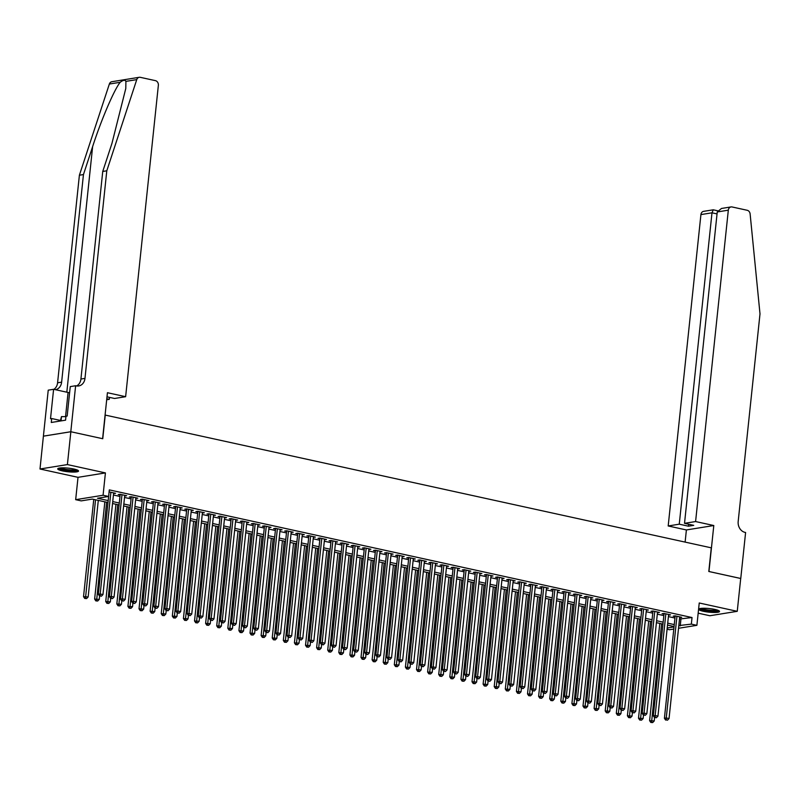 <?xml version="1.0" encoding="UTF-8"?>
<svg xmlns="http://www.w3.org/2000/svg" width="800" height="800" viewBox="0 0 800 800"><rect width="100%" height="100%" fill="white"/><g stroke="black" fill="none" stroke-linecap="round" stroke-linejoin="round"><path stroke-width="1.2" d="M62.35 470.89A10.46 1.82 -174 0 0 72.95 472.07A10.46 1.82 -174 0 0 78.54 471.05A10.46 1.82 -174 0 0 73.91 469.02A10.46 1.82 -174 0 0 63.3 467.84A10.46 1.82 -174 0 0 57.72 468.86A10.46 1.82 -174 0 0 62.35 470.89M703.35 611.3A10.46 1.82 -174 0 0 713.95 612.48A10.46 1.82 -174 0 0 719.53 611.46A10.46 1.82 -174 0 0 714.9 609.43A10.46 1.82 -174 0 0 704.3 608.25A10.46 1.82 -174 0 0 698.72 609.27A10.46 1.82 -174 0 0 703.35 611.3M107.98 502.52L92.33 499.09L81.22 500.88L75.67 499.67L103.07 495.25L108.62 496.46L97.51 498.25L108.18 500.59M70.8 431.73L102.6 438.69L107.43 392.71L125.63 396.7L158.36 85.32A4.02 3.34 80.8 0 0 155.44 80.65L140.29 77.33A4.02 3.34 80.8 0 0 139.24 77.3A4.02 3.34 80.8 0 0 136.75 79.62L106.79 170.8L84.98 378.38A9.39 7.78 -99.2 0 1 78.7 385.95A9.39 7.78 -99.2 0 1 76.24 385.88L75.63 385.74L70.8 431.73L43.4 436.15L40 469L78.02 477.33L75.67 499.67M698.17 613.18L709.85 615.74L737.25 611.32L699.24 602.99L696.89 625.32L678.53 628.29M673.79 629.05L669.49 629.74L667.08 629.21M43.45 436.16L70.85 431.74L67.4 464.58L40 469M70.85 431.74L102.76 438.73L105.25 415.08L711.28 547.83L708.8 571.48L740.71 578.47L737.25 611.32M113.58 493.57L115.59 493.31L109.1 491.89M124.68 496.01L126.69 495.74L120.03 494.28L118.18 494.58L120.13 495.01M135.78 498.44L137.79 498.17L131.13 496.72L129.28 497.01L131.22 497.44M146.88 500.87L148.89 500.61L142.23 499.15L140.38 499.45L142.32 499.87M157.98 503.3L159.99 503.04L153.33 501.58L151.48 501.88L153.42 502.3M169.08 505.73L171.09 505.47L164.43 504.01L162.58 504.31L164.52 504.73M180.18 508.16L182.19 507.9L175.53 506.44L173.68 506.74L175.62 507.17M191.28 510.59L193.29 510.33L186.63 508.87L184.78 509.17L186.72 509.6M202.38 513.03L204.39 512.76L197.73 511.3L195.88 511.6L197.82 512.03M213.48 515.46L215.49 515.19L208.83 513.74L206.98 514.03L208.92 514.46M224.57 517.89L226.59 517.63L219.93 516.17L218.08 516.47L220.02 516.89M235.67 520.32L237.69 520.06L231.03 518.6L229.18 518.9L231.12 519.32M246.77 522.75L248.79 522.49L242.13 521.03L240.28 521.33L242.22 521.75M257.87 525.18L259.89 524.92L253.23 523.46L251.38 523.76L253.32 524.18M268.97 527.61L270.99 527.35L264.33 525.89L262.48 526.19L264.42 526.62M280.07 530.05L282.09 529.78L275.43 528.32L273.58 528.62L275.52 529.05M291.17 532.48L293.19 532.21L286.53 530.75L284.68 531.05L286.62 531.48M302.27 534.91L304.29 534.65L297.63 533.19L295.77 533.48L297.72 533.91M313.37 537.34L315.39 537.08L308.73 535.62L306.87 535.92L308.82 536.34M324.47 539.77L326.48 539.51L319.83 538.05L317.97 538.35L319.92 538.77M335.57 542.2L337.58 541.94L330.92 540.48L329.07 540.78L331.02 541.2M346.67 544.63L348.68 544.37L342.02 542.91L340.17 543.21L342.12 543.64M357.77 547.06L359.78 546.8L353.12 545.34L351.27 545.64L353.21 546.07M368.87 549.5L370.88 549.23L364.22 547.77L362.37 548.07L364.31 548.5M379.97 551.93L381.98 551.66L375.32 550.21L373.47 550.5L375.41 550.93M391.07 554.36L393.08 554.1L386.42 552.64L384.57 552.94L386.51 553.36M402.17 556.79L404.18 556.53L397.52 555.07L395.67 555.37L397.61 555.79M413.27 559.22L415.28 558.96L408.62 557.5L406.77 557.8L408.71 558.22M424.37 561.65L426.38 561.39L419.72 559.93L417.87 560.23L419.81 560.66M435.47 564.08L437.48 563.82L430.82 562.36L428.97 562.66L430.91 563.09M446.56 566.52L448.58 566.25L441.92 564.79L440.07 565.09L442.01 565.52M457.66 568.95L459.68 568.68L453.02 567.23L451.17 567.52L453.11 567.95M468.76 571.38L470.78 571.12L464.12 569.66L462.27 569.96L464.21 570.38M479.86 573.81L481.88 573.55L475.22 572.09L473.37 572.39L475.31 572.81M490.96 576.24L492.98 575.98L486.32 574.52L484.47 574.82L486.41 575.24M502.06 578.67L504.08 578.41L497.42 576.95L495.57 577.25L497.51 577.67M513.16 581.1L515.18 580.84L508.52 579.38L506.67 579.68L508.61 580.11M524.26 583.54L526.28 583.27L519.62 581.81L517.76 582.11L519.71 582.54M535.36 585.97L537.38 585.7L530.72 584.24L528.86 584.54L530.81 584.97M546.46 588.4L548.47 588.13L541.82 586.68L539.96 586.97L541.91 587.4M557.56 590.83L559.57 590.57L552.91 589.11L551.06 589.41L553.01 589.83M568.66 593.26L570.67 593L564.01 591.54L562.16 591.84L564.11 592.26M579.76 595.69L581.77 595.43L575.11 593.97L573.26 594.27L575.2 594.69M590.86 598.12L592.87 597.86L586.21 596.4L584.36 596.7L586.3 597.13M601.96 600.55L603.97 600.29L597.31 598.83L595.46 599.13L597.4 599.56M613.06 602.99L615.07 602.72L608.41 601.26L606.56 601.56L608.5 601.99M624.16 605.42L626.17 605.15L619.51 603.7L617.66 603.99L619.6 604.42M635.26 607.85L637.27 607.59L630.61 606.13L628.76 606.43L630.7 606.85M646.36 610.28L648.37 610.02L641.71 608.56L639.86 608.86L641.8 609.28M657.45 612.71L659.47 612.45L652.81 610.99L650.96 611.29L652.9 611.71M668.55 615.14L670.57 614.88L663.91 613.42L662.06 613.72L664 614.15M679.5 619.02L692.03 617.54L109.31 489.89L98.34 594.27L100.19 593.97L110.88 492.28M113.43 495.02L119.97 496.45M124.53 497.45L131.07 498.89M135.63 499.88L142.17 501.32M146.73 502.31L153.27 503.75M157.83 504.75L164.37 506.18M168.93 507.18L175.47 508.61M180.02 509.61L186.57 511.04M191.12 512.04L197.67 513.47M202.22 514.47L208.77 515.9M213.32 516.9L219.87 518.34M224.42 519.33L230.97 520.77M235.52 521.77L242.07 523.2M246.62 524.2L253.17 525.63M257.72 526.63L264.27 528.06M268.82 529.06L275.37 530.49M279.92 531.49L286.47 532.92M291.02 533.92L297.57 535.36M302.12 536.35L308.66 537.79M313.22 538.78L319.76 540.22M324.32 541.22L330.86 542.65M335.42 543.65L341.96 545.08M346.52 546.08L353.06 547.51M357.62 548.51L364.16 549.94M368.72 550.94L375.26 552.38M379.82 553.37L386.36 554.81M390.92 555.8L397.46 557.24M402.01 558.24L408.56 559.67M413.11 560.67L419.66 562.1M424.21 563.1L430.76 564.53M435.31 565.53L441.86 566.96M446.41 567.96L452.96 569.39M457.51 570.39L464.06 571.83M468.61 572.82L475.16 574.26M479.71 575.26L486.26 576.69M490.81 577.69L497.36 579.12M501.91 580.12L508.46 581.55M513.01 582.55L519.56 583.98M524.11 584.98L530.65 586.41M535.21 587.41L541.75 588.85M546.31 589.84L552.85 591.28M557.41 592.27L563.95 593.71M568.51 594.71L575.05 596.14M579.61 597.14L586.15 598.57M590.71 599.57L597.25 601M601.81 602L608.35 603.43M612.9 604.43L619.45 605.87M624 606.86L630.55 608.3M635.1 609.29L641.65 610.73M646.2 611.73L652.75 613.16M657.3 614.16L663.85 615.59M668.4 616.59L674.95 618.02M679.65 617.57L681.67 617.31L675.01 615.85L673.16 616.15L675.1 616.58M78.02 477.33L105.42 472.91L67.4 464.58M105.42 472.91L103.07 495.25M692.03 617.54L691.34 624.11L696.89 625.32M674.06 626.52L667.51 625.08M662.96 624.09L656.41 622.65M651.86 621.66L645.31 620.22M640.76 619.22L634.21 617.79M629.66 616.79L623.11 615.36M618.56 614.36L612.01 612.93M607.46 611.93L600.91 610.5M596.36 609.5L589.81 608.06M585.26 607.07L578.71 605.63M574.16 604.64L567.61 603.2M563.06 602.2L556.51 600.77M551.96 599.77L545.42 598.34M540.86 597.34L534.32 595.91M529.76 594.91L523.22 593.48M518.66 592.48L512.12 591.05M507.56 590.05L501.02 588.61M496.46 587.62L489.92 586.18M485.36 585.19L478.82 583.75M474.26 582.75L467.72 581.32M463.16 580.32L456.62 578.89M452.07 577.89L445.52 576.46M440.97 575.46L434.42 574.03M429.87 573.03L423.32 571.59M418.77 570.6L412.22 569.16M407.67 568.17L401.12 566.73M396.57 565.73L390.02 564.3M385.47 563.3L378.92 561.87M374.37 560.87L367.82 559.44M363.27 558.44L356.72 557.01M352.17 556.01L345.62 554.58M341.07 553.58L334.52 552.14M329.97 551.15L323.43 549.71M318.87 548.71L312.33 547.28M307.77 546.28L301.23 544.85M296.67 543.85L290.13 542.42M285.57 541.42L279.03 539.99M274.47 538.99L267.93 537.56M263.37 536.56L256.83 535.12M252.27 534.13L245.73 532.69M241.17 531.7L234.63 530.26M230.08 529.26L223.53 527.83M218.98 526.83L212.43 525.4M207.88 524.4L201.33 522.97M196.78 521.97L190.23 520.54M185.68 519.54L179.13 518.1M174.58 517.11L168.03 515.67M163.48 514.68L156.93 513.24M152.38 512.24L145.83 510.81M141.28 509.81L134.73 508.38M130.18 507.38L123.63 505.95M119.08 504.95L112.53 503.52M667.2 628L674.01 626.9M678.81 625.59L691.34 624.11M112.74 501.59L119.28 503.02M123.84 504.02L130.38 505.45M134.94 506.45L141.48 507.89M146.04 508.88L152.58 510.32M157.14 511.31L163.68 512.75M168.23 513.75L174.78 515.18M179.33 516.18L185.88 517.61M190.43 518.61L196.98 520.04M201.53 521.04L208.08 522.47M212.63 523.47L219.18 524.91M223.73 525.9L230.28 527.34M234.83 528.33L241.38 529.77M245.93 530.77L252.48 532.2M257.03 533.2L263.58 534.63M268.13 535.63L274.68 537.06M279.23 538.06L285.78 539.49M290.33 540.49L296.87 541.92M301.43 542.92L307.97 544.36M312.53 545.35L319.07 546.79M323.63 547.79L330.17 549.22M334.73 550.22L341.27 551.65M345.83 552.65L352.37 554.08M356.93 555.08L363.47 556.51M368.03 557.51L374.57 558.94M379.13 559.94L385.67 561.38M390.22 562.37L396.77 563.81M401.32 564.8L407.87 566.24M412.42 567.24L418.97 568.67M423.52 569.67L430.07 571.1M434.62 572.1L441.17 573.53M445.72 574.53L452.27 575.96M456.82 576.96L463.37 578.4M467.92 579.39L474.47 580.83M479.02 581.82L485.57 583.26M490.12 584.26L496.67 585.69M501.22 586.69L507.77 588.12M512.32 589.12L518.86 590.55M523.42 591.55L529.96 592.98M534.52 593.98L541.06 595.41M545.62 596.41L552.16 597.85M556.72 598.84L563.26 600.28M567.82 601.27L574.36 602.71M578.92 603.71L585.46 605.14M590.02 606.14L596.56 607.57M601.12 608.57L607.66 610M612.21 611L618.76 612.43M623.31 613.43L629.86 614.87M634.41 615.86L640.96 617.3M645.51 618.29L652.06 619.73M656.61 620.73L663.16 622.16M667.71 623.16L674.26 624.59M680.92 619.33L680.23 625.9M679.89 616.92L679.82 617.61M668.79 614.49L668.72 615.18M657.69 612.06L657.62 612.75M646.59 609.63L646.52 610.32M635.49 607.2L635.42 607.88M624.39 604.76L624.32 605.45M613.29 602.33L613.22 603.02M602.19 599.9L602.12 600.59M591.09 597.47L591.02 598.16M579.99 595.04L579.92 595.73M568.89 592.61L568.82 593.3M557.8 590.18L557.72 590.86M546.7 587.75L546.62 588.43M535.6 585.31L535.52 586M524.5 582.88L524.42 583.57M513.4 580.45L513.32 581.14M502.3 578.02L502.23 578.71M491.2 575.59L491.13 576.28M480.1 573.16L480.03 573.85M469 570.73L468.93 571.41M457.9 568.29L457.83 568.98M446.8 565.86L446.73 566.55M435.7 563.43L435.63 564.12M424.6 561L424.53 561.69M413.5 558.57L413.43 559.26M402.4 556.14L402.33 556.83M391.3 553.71L391.23 554.39M380.2 551.27L380.13 551.96M369.1 548.84L369.03 549.53M358 546.41L357.93 547.1M346.9 543.98L346.83 544.67M335.81 541.55L335.73 542.24M324.71 539.12L324.63 539.81M313.61 536.69L313.53 537.38M302.51 534.26L302.43 534.94M291.41 531.82L291.34 532.51M280.31 529.39L280.24 530.08M269.21 526.96L269.14 527.65M258.11 524.53L258.04 525.22M247.01 522.1L246.94 522.79M235.91 519.67L235.84 520.36M224.81 517.24L224.74 517.92M213.71 514.8L213.64 515.49M202.61 512.37L202.54 513.06M191.51 509.94L191.44 510.63M180.41 507.51L180.34 508.2M169.31 505.08L169.24 505.77M158.21 502.65L158.14 503.34M147.11 500.22L147.04 500.9M136.01 497.79L135.94 498.47M124.91 495.35L124.84 496.04M113.82 492.92L113.74 493.61M675.17 615.89L664.41 718.27L666.26 717.97L676.95 616.28M666.36 719.95L667.47 720.19L666.36 719.95L666.26 717.97L669.04 718.57L679.73 616.89M664.41 718.27L665.62 720.07M667.47 720.19L669.04 718.57M659.82 623.4L649.6 720.65L654.23 720.96L654.58 717.65M661.6 623.79L651.55 722.34L650.81 722.45L652.66 722.58L651.55 722.34M654.23 720.96L652.66 722.58M650.81 722.45L649.6 720.65M718.19 610.39A9.05 1.57 6 0 1 708.65 610.83A9.05 1.57 6 0 1 700.25 608.51M701.45 608.35A8.38 1.46 -174 0 0 708.76 610.06A8.38 1.46 -174 0 0 717.05 609.99M699.26 608.78A10.4 1.81 -174 0 0 708.57 611.06A10.4 1.81 -174 0 0 719.1 610.86M77.2 469.98A9.05 1.57 6 0 1 67.66 470.42A9.05 1.57 6 0 1 59.25 468.1M60.45 467.94A8.38 1.46 -174 0 0 67.77 469.65A8.38 1.46 -174 0 0 76.06 469.58M58.27 468.37A10.4 1.81 -174 0 0 67.57 470.65A10.4 1.81 -174 0 0 78.11 470.45M60.34 421.02L61.48 416.62L65.94 416.68M61.03 420.9L61.48 416.62M695.59 521.55L728.32 210.17L717.25 211.96L684.52 523.33L695.59 521.55L713.8 525.53L708.96 571.52L740.7 578.49M717.25 211.96L721.47 208.47L731.01 206.93A4.02 3.34 80.8 0 1 732.06 206.96L747.21 210.28A4.02 3.34 80.8 0 1 750.13 213.99L760 313.89L738.18 521.47A9.39 7.78 80.8 0 0 744.99 532.37L745.6 532.5L740.76 578.48M685.12 542.1L686.39 529.95L713.8 525.53M686.39 529.95L668.19 525.97L679.26 524.18L688.48 526.2L693.73 525.35L684.52 523.33M679.26 524.18L711.99 212.81L700.92 214.59A4.02 3.34 -99.2 0 1 703.61 211.35L713.28 209.81L711.99 212.81L717.04 213.91M668.19 525.97L700.92 214.59M731.01 206.93A4.02 3.34 80.8 0 0 728.32 210.17M688.48 526.2L688.68 524.24M106.79 170.8L102.74 171.45L111.92 143.5L125.79 88.48L125.91 81.37C125.08 79.7 123.17 80.01 120.18 82.29C114.22 89.55 101.21 119.92 92.63 146.61L83.45 174.57L61.63 382.15A9.39 7.78 -99.2 0 1 55.45 389.7M106.79 398.78L109.3 399.33L109.51 397.38M109.3 399.33L106.69 399.75M83.45 174.57L79.39 175.22L57.58 382.8A9.39 7.78 -99.2 0 1 53.88 389.36M76.62 385.95A9.39 7.78 -99.2 0 0 80.92 379.04L102.74 171.45M120.18 82.29L109.35 84.04L79.39 175.22M75.63 385.74L70.26 386.61L67.17 416.04L65.98 416.23L65.57 420.17L51.28 422.48L51.69 418.53L50.51 418.73L53.6 389.3L48.23 390.16L43.4 436.15M125.63 396.7L114.56 398.48L107 396.83M69.61 392.78A15.09 2.62 6 0 1 68.08 392.47L53.6 389.3M109.35 84.04A4.02 3.34 -99.2 0 1 111.84 81.72L139.24 77.3M60.4 420.44L51.69 418.53M664.07 613.46L653.31 715.83L655.16 715.54L665.85 613.85M655.26 717.52L656.37 717.76L655.26 717.52L655.16 715.54L657.94 716.14L668.63 614.45M653.31 715.83L654.52 717.63M656.37 717.76L657.94 716.14M652.97 611.03L642.21 713.4L644.06 713.1L654.75 611.42M644.16 715.08L645.27 715.33L644.16 715.08L644.06 713.1L646.84 713.71L657.53 612.02M642.21 713.4L643.42 715.2M645.27 715.33L646.84 713.71M641.87 608.59L631.11 710.97L632.96 710.67L643.65 608.98M633.06 712.65L634.17 712.9L633.06 712.65L632.96 710.67L635.74 711.28L646.43 609.59M631.11 710.97L632.32 712.77M634.17 712.9L635.74 711.28M630.77 606.16L620.01 708.54L621.87 708.24L632.55 606.55M621.96 710.22L623.07 710.46L621.96 710.22L621.87 708.24L624.64 708.85L635.33 607.16M620.01 708.54L621.22 710.34M623.07 710.46L624.64 708.85M648.72 620.97L638.5 718.22L643.13 718.53L643.48 715.22M650.5 621.36L640.45 719.9L639.71 720.02L641.56 720.15L640.45 719.9M643.13 718.53L641.56 720.15M639.71 720.02L638.5 718.22M637.62 618.54L627.4 715.79L632.03 716.1L632.38 712.78M639.4 618.93L629.35 717.47L628.61 717.59L630.46 717.72L629.35 717.47M632.03 716.1L630.46 717.72M628.61 717.59L627.4 715.79M626.52 616.11L616.3 713.36L620.93 713.67L621.28 710.35M628.3 616.5L618.25 715.04L617.51 715.16L619.36 715.28L618.25 715.04M620.93 713.67L619.36 715.28M617.51 715.16L616.3 713.36M615.42 613.68L605.2 710.93L609.83 711.24L610.18 707.92M617.2 614.06L607.15 712.61L606.41 712.73L608.26 712.85L607.15 712.61M609.83 711.24L608.26 712.85M606.41 712.73L605.2 710.93M619.67 603.73L608.91 706.11L610.77 705.81L621.45 604.12M610.86 707.79L611.97 708.03L610.86 707.79L610.77 705.81L613.54 706.42L624.23 604.73M608.91 706.11L610.12 707.91M611.97 708.03L613.54 706.42M604.33 611.24L594.1 708.5L598.73 708.81L599.08 705.49M606.1 611.63L596.05 710.18L595.31 710.3L597.16 710.42L596.05 710.18M598.73 708.81L597.16 710.42M595.31 710.3L594.1 708.5M608.58 601.3L597.82 703.68L599.67 703.38L610.35 601.69M599.76 705.36L600.87 705.6L599.76 705.36L599.67 703.38L602.44 703.99L613.13 602.3M597.82 703.68L599.02 705.48M600.87 705.6L602.44 703.99M593.23 608.81L583 706.07L587.63 706.38L587.98 703.06M595 609.2L584.95 707.75L584.21 707.87L586.06 707.99L584.95 707.75M587.63 706.38L586.06 707.99M584.21 707.87L583 706.07M597.48 598.87L586.72 701.25L588.57 700.95L599.25 599.26M588.66 702.93L589.77 703.17L588.66 702.93L588.57 700.95L591.34 701.56L602.03 599.87M586.72 701.25L587.92 703.05M589.77 703.17L591.34 701.56M582.13 606.38L571.9 703.63L576.53 703.94L576.88 700.63M583.91 606.77L573.85 705.32L573.11 705.44L574.96 705.56L573.85 705.32M576.53 703.94L574.96 705.56M573.11 705.44L571.9 703.63M586.38 596.44L575.62 698.81L577.47 698.52L588.16 596.83M577.56 700.5L578.67 700.74L577.56 700.5L577.47 698.52L580.24 699.12L590.93 597.43M575.62 698.81L576.82 700.62M578.67 700.74L580.24 699.12M571.03 603.95L560.8 701.2L565.43 701.51L565.78 698.2M572.81 604.34L562.75 702.88L562.01 703L563.86 703.13L562.75 702.88M565.43 701.51L563.86 703.13M562.01 703L560.8 701.2M575.28 594.01L564.52 696.38L566.37 696.08L577.06 594.4M566.47 698.06L567.58 698.31L566.47 698.06L566.37 696.08L569.14 696.69L579.83 595M564.52 696.38L565.72 698.18M567.58 698.31L569.14 696.69M559.93 601.52L549.71 698.77L554.33 699.08L554.68 695.76M561.71 601.91L551.65 700.45L550.91 700.57L552.76 700.7L551.65 700.45M554.33 699.08L552.76 700.7M550.91 700.57L549.71 698.77M564.18 591.57L553.42 693.95L555.27 693.65L565.96 591.96M555.37 695.63L556.48 695.88L555.37 695.63L555.27 693.65L558.04 694.26L568.73 592.57M553.42 693.95L554.63 695.75M556.48 695.88L558.04 694.26M548.83 599.09L538.61 696.34L543.23 696.65L543.58 693.33M550.61 599.48L540.55 698.02L539.81 698.14L541.66 698.27L540.55 698.02M543.23 696.65L541.66 698.27M539.81 698.14L538.61 696.34M553.08 589.14L542.32 691.52L544.17 691.22L554.86 589.53M544.27 693.2L545.38 693.45L544.27 693.2L544.17 691.22L546.94 691.83L557.63 590.14M542.32 691.52L543.53 693.32M545.38 693.45L546.94 691.83M537.73 596.66L527.51 693.91L532.13 694.22L532.48 690.9M539.51 597.05L529.46 695.59L528.71 695.71L530.57 695.83L529.46 695.59M532.13 694.22L530.57 695.83M528.71 695.71L527.51 693.91M541.98 586.71L531.22 689.09L533.07 688.79L543.76 587.1M533.17 690.77L534.28 691.01L533.17 690.77L533.07 688.79L535.84 689.4L546.53 587.71M531.22 689.09L532.43 690.89M534.28 691.01L535.84 689.4M526.63 594.22L516.41 691.48L521.03 691.79L521.38 688.47M528.41 594.61L518.36 693.16L517.62 693.28L519.47 693.4L518.36 693.16M521.03 691.79L519.47 693.4M517.62 693.28L516.41 691.48M530.88 584.28L520.12 686.66L521.97 686.36L532.66 584.67M522.07 688.34L523.18 688.58L522.07 688.34L521.97 686.36L524.74 686.97L535.43 585.28M520.12 686.66L521.33 688.46M523.18 688.58L524.74 686.97M515.53 591.79L505.31 689.05L509.93 689.36L510.28 686.04M517.31 592.18L507.26 690.73L506.52 690.85L508.37 690.97L507.26 690.73M509.93 689.36L508.37 690.97M506.52 690.85L505.31 689.05M519.78 581.85L509.02 684.23L510.87 683.93L521.56 582.24M510.97 685.91L512.08 686.15L510.97 685.91L510.87 683.93L513.65 684.54L524.33 582.85M509.02 684.23L510.23 686.03M512.08 686.15L513.65 684.54M504.43 589.36L494.21 686.62L498.83 686.92L499.18 683.61M506.21 589.75L496.16 688.3L495.42 688.42L497.27 688.54L496.16 688.3M498.83 686.92L497.27 688.54M495.42 688.42L494.21 686.62M508.68 579.42L497.92 681.8L499.77 681.5L510.46 579.81M499.87 683.48L500.98 683.72L499.87 683.48L499.77 681.5L502.55 682.1L513.23 580.42M497.92 681.8L499.13 683.6M500.98 683.72L502.55 682.1M493.33 586.93L483.11 684.18L487.73 684.49L488.08 681.18M495.11 587.32L485.06 685.87L484.32 685.98L486.17 686.11L485.06 685.87M487.73 684.49L486.17 686.11M484.32 685.98L483.11 684.18M497.58 576.99L486.82 679.36L488.67 679.07L499.36 577.38M488.77 681.05L489.88 681.29L488.77 681.05L488.67 679.07L491.45 679.67L502.13 577.98M486.82 679.36L488.03 681.16M489.88 681.29L491.45 679.67M482.23 584.5L472.01 681.75L476.64 682.06L476.98 678.75M484.01 584.89L473.96 683.43L473.22 683.55L475.07 683.68L473.96 683.43M476.64 682.06L475.07 683.68M473.22 683.55L472.01 681.75M486.48 574.56L475.72 676.93L477.57 676.63L488.26 574.94M477.67 678.61L478.78 678.86L477.67 678.61L477.57 676.63L480.35 677.24L491.03 575.55M475.72 676.93L476.93 678.73M478.78 678.86L480.35 677.24M471.13 582.07L460.91 679.32L465.54 679.63L465.88 676.31M472.91 582.46L462.86 681L462.12 681.12L463.97 681.25L462.86 681M465.54 679.63L463.97 681.25M462.12 681.12L460.91 679.32M475.38 572.12L464.62 674.5L466.47 674.2L477.16 572.51M466.57 676.18L467.68 676.43L466.57 676.18L466.47 674.2L469.25 674.81L479.94 573.12M464.62 674.5L465.83 676.3M467.68 676.43L469.25 674.81M460.03 579.64L449.81 676.89L454.44 677.2L454.78 673.88M461.81 580.03L451.76 678.57L451.02 678.69L452.87 678.81L451.76 678.57M454.44 677.2L452.87 678.81M451.02 678.69L449.81 676.89M464.28 569.69L453.52 672.07L455.37 671.77L466.06 570.08M455.47 673.75L456.58 673.99L455.47 673.75L455.37 671.77L458.15 672.38L468.84 570.69M453.52 672.07L454.73 673.87M456.58 673.99L458.15 672.38M448.93 577.2L438.71 674.46L443.34 674.77L443.69 671.45M450.71 577.59L440.66 676.14L439.92 676.26L441.77 676.38L440.66 676.14M443.34 674.77L441.77 676.38M439.92 676.26L438.71 674.46M453.18 567.26L442.42 669.64L444.27 669.34L454.96 567.65M444.37 671.32L445.48 671.56L444.37 671.32L444.27 669.34L447.05 669.95L457.74 568.26M442.42 669.64L443.63 671.44M445.48 671.56L447.05 669.95M437.83 574.77L427.61 672.03L432.24 672.34L432.59 669.02M439.61 575.16L429.56 673.71L428.82 673.83L430.67 673.95L429.56 673.71M432.24 672.34L430.67 673.95M428.82 673.83L427.61 672.03M442.08 564.83L431.32 667.21L433.17 666.91L443.86 565.22M433.27 668.89L434.38 669.13L433.27 668.89L433.17 666.91L435.95 667.52L446.64 565.83M431.32 667.21L432.53 669.01M434.38 669.13L435.95 667.52M426.73 572.34L416.51 669.6L421.14 669.91L421.49 666.59M428.51 572.73L418.46 671.28L417.72 671.4L419.57 671.52L418.46 671.28M421.14 669.91L419.57 671.52M417.72 671.4L416.51 669.6M430.98 562.4L420.22 664.78L422.07 664.48L432.76 562.79M422.17 666.46L423.28 666.7L422.17 666.46L422.07 664.48L424.85 665.09L435.54 563.4M420.22 664.78L421.43 666.58M423.28 666.7L424.85 665.09M415.63 569.91L405.41 667.16L410.04 667.47L410.39 664.16M417.41 570.3L407.36 668.85L406.62 668.97L408.47 669.09L407.36 668.85M410.04 667.47L408.47 669.09M406.62 668.97L405.41 667.16M419.88 559.97L409.12 662.34L410.98 662.05L421.66 560.36M411.07 664.03L412.18 664.27L411.07 664.03L410.98 662.05L413.75 662.65L424.44 560.96M409.12 662.34L410.33 664.15M412.18 664.27L413.75 662.65M404.53 567.48L394.31 664.73L398.94 665.04L399.29 661.73M406.31 567.87L396.26 666.41L395.52 666.53L397.37 666.66L396.26 666.41M398.94 665.04L397.37 666.66M395.52 666.53L394.31 664.73M408.78 557.54L398.02 659.91L399.88 659.61L410.56 557.93M399.97 661.59L401.08 661.84L399.97 661.59L399.88 659.61L402.65 660.22L413.34 558.53M398.02 659.91L399.23 661.71M401.08 661.84L402.65 660.22M393.43 565.05L383.21 662.3L387.84 662.61L388.19 659.29M395.21 565.44L385.16 663.98L384.42 664.1L386.27 664.23L385.16 663.98M387.84 662.61L386.27 664.23M384.42 664.1L383.21 662.3M397.68 555.1L386.92 657.48L388.78 657.18L399.46 555.49M388.87 659.16L389.98 659.41L388.87 659.16L388.78 657.18L391.55 657.79L402.24 556.1M386.92 657.48L388.13 659.28M389.98 659.41L391.55 657.79M382.34 562.62L372.11 659.87L376.74 660.18L377.09 656.86M384.11 563.01L374.06 661.55L373.32 661.67L375.17 661.79L374.06 661.55M376.74 660.18L375.17 661.79M373.32 661.67L372.11 659.87M386.59 552.67L375.83 655.05L377.68 654.75L388.36 553.06M377.77 656.73L378.88 656.97L377.77 656.73L377.68 654.75L380.45 655.36L391.14 553.67M375.83 655.05L377.03 656.85M378.88 656.97L380.45 655.36M371.24 560.19L361.01 657.44L365.64 657.75L365.99 654.43M373.01 560.57L362.96 659.12L362.22 659.24L364.07 659.36L362.96 659.12M365.64 657.75L364.07 659.36M362.22 659.24L361.01 657.44M375.49 550.24L364.73 652.62L366.58 652.32L377.27 550.63M366.67 654.3L367.78 654.54L366.67 654.3L366.58 652.32L369.35 652.93L380.04 551.24M364.73 652.62L365.93 654.42M367.78 654.54L369.35 652.93M360.14 557.75L349.91 655.01L354.54 655.32L354.89 652M361.92 558.14L351.86 656.69L351.12 656.81L352.97 656.93L351.86 656.69M354.54 655.32L352.97 656.93M351.12 656.81L349.91 655.01M364.39 547.81L353.63 650.19L355.48 649.89L366.17 548.2M355.58 651.87L356.69 652.11L355.58 651.87L355.48 649.89L358.25 650.5L368.94 548.81M353.63 650.19L354.83 651.99M356.69 652.11L358.25 650.5M349.04 555.32L338.82 652.58L343.44 652.89L343.79 649.57M350.82 555.71L340.76 654.26L340.02 654.38L341.87 654.5L340.76 654.26M343.44 652.89L341.87 654.5M340.02 654.38L338.82 652.58M353.29 545.38L342.53 647.76L344.38 647.46L355.07 545.77M344.48 649.44L345.59 649.68L344.48 649.44L344.38 647.46L347.15 648.07L357.84 546.38M342.53 647.76L343.74 649.56M345.59 649.68L347.15 648.07M337.94 552.89L327.72 650.14L332.34 650.45L332.69 647.14M339.72 553.28L329.66 651.83L328.92 651.95L330.77 652.07L329.66 651.83M332.34 650.45L330.77 652.07M328.92 651.95L327.72 650.14M342.19 542.95L331.43 645.32L333.28 645.03L343.97 543.34M333.38 647.01L334.49 647.25L333.38 647.01L333.28 645.03L336.05 645.63L346.74 543.95M331.43 645.32L332.64 647.13M334.49 647.25L336.05 645.63M326.84 550.46L316.62 647.71L321.24 648.02L321.59 644.71M328.62 550.85L318.56 649.39L317.82 649.51L319.67 649.64L318.56 649.39M321.24 648.02L319.67 649.64M317.82 649.51L316.62 647.71M331.09 540.52L320.33 642.89L322.18 642.59L332.87 540.91M322.28 644.57L323.39 644.82L322.28 644.57L322.18 642.59L324.95 643.2L335.64 541.51M320.33 642.89L321.54 644.69M323.39 644.82L324.95 643.2M315.74 548.03L305.52 645.28L310.14 645.59L310.49 642.27M317.52 548.42L307.47 646.96L306.72 647.08L308.58 647.21L307.47 646.96M310.14 645.59L308.58 647.21M306.72 647.08L305.52 645.28M319.99 538.08L309.23 640.46L311.08 640.16L321.77 538.47M311.18 642.14L312.29 642.39L311.18 642.14L311.08 640.16L313.85 640.77L324.54 539.08M309.23 640.46L310.44 642.26M312.29 642.39L313.85 640.77M304.64 545.6L294.42 642.85L299.04 643.16L299.39 639.84M306.42 545.99L296.37 644.53L295.63 644.65L297.48 644.78L296.37 644.53M299.04 643.16L297.48 644.78M295.63 644.65L294.42 642.85M308.89 535.65L298.13 638.03L299.98 637.73L310.67 536.04M300.08 639.71L301.19 639.96L300.08 639.71L299.98 637.73L302.76 638.34L313.44 536.65M298.13 638.03L299.34 639.83M301.19 639.96L302.76 638.34M293.54 543.17L283.32 640.42L287.94 640.73L288.29 637.41M295.32 543.56L285.27 642.1L284.53 642.22L286.38 642.34L285.27 642.1M287.94 640.73L286.38 642.34M284.53 642.22L283.32 640.42M297.79 533.22L287.03 635.6L288.88 635.3L299.57 533.61M288.98 637.28L290.09 637.52L288.98 637.28L288.88 635.3L291.66 635.91L302.34 534.22M287.03 635.6L288.24 637.4M290.09 637.52L291.66 635.91M282.44 540.73L272.22 637.99L276.84 638.3L277.19 634.98M284.22 541.12L274.17 639.67L273.43 639.79L275.28 639.91L274.17 639.67M276.84 638.3L275.28 639.91M273.43 639.79L272.22 637.99M286.69 530.79L275.93 633.17L277.78 632.87L288.47 531.18M277.88 634.85L278.99 635.09L277.88 634.85L277.78 632.87L280.56 633.48L291.24 531.79M275.93 633.17L277.14 634.97M278.99 635.09L280.56 633.48M271.34 538.3L261.12 635.56L265.74 635.87L266.09 632.55M273.12 538.69L263.07 637.24L262.33 637.36L264.18 637.48L263.07 637.24M265.74 635.87L264.18 637.48M262.33 637.36L261.12 635.56M275.59 528.36L264.83 630.74L266.68 630.44L277.37 528.75M266.78 632.42L267.89 632.66L266.78 632.42L266.68 630.44L269.46 631.05L280.14 529.36M264.83 630.74L266.04 632.54M267.89 632.66L269.46 631.05M260.24 535.87L250.02 633.13L254.65 633.43L254.99 630.12M262.02 536.26L251.97 634.81L251.23 634.93L253.08 635.05L251.97 634.81M254.65 633.43L253.08 635.05M251.23 634.93L250.02 633.13M264.49 525.93L253.73 628.31L255.58 628.01L266.27 526.32M255.68 629.99L256.79 630.23L255.68 629.99L255.58 628.01L258.36 628.61L269.05 526.93M253.73 628.31L254.94 630.11M256.79 630.23L258.36 628.61M249.14 533.44L238.92 630.69L243.55 631L243.89 627.69M250.92 533.83L240.87 632.38L240.13 632.49L241.98 632.62L240.87 632.38M243.55 631L241.98 632.62M240.13 632.49L238.92 630.69M253.39 523.5L242.63 625.87L244.48 625.58L255.17 523.89M244.58 627.56L245.69 627.8L244.58 627.56L244.48 625.58L247.26 626.18L257.95 524.49M242.63 625.87L243.84 627.67M245.69 627.8L247.26 626.18M238.04 531.01L227.82 628.26L232.45 628.57L232.79 625.26M239.82 531.4L229.77 629.94L229.03 630.06L230.88 630.19L229.77 629.94M232.45 628.57L230.88 630.19M229.03 630.06L227.82 628.26M242.29 521.07L231.53 623.44L233.38 623.14L244.07 521.46M233.48 625.12L234.59 625.37L233.48 625.12L233.38 623.14L236.16 623.75L246.85 522.06M231.53 623.44L232.74 625.24M234.59 625.37L236.16 623.75M226.94 528.58L216.72 625.83L221.35 626.14L221.7 622.82M228.72 528.97L218.67 627.51L217.93 627.63L219.78 627.76L218.67 627.51M221.35 626.14L219.78 627.76M217.93 627.63L216.72 625.83M231.19 518.63L220.43 621.01L222.28 620.71L232.97 519.02M222.38 622.69L223.49 622.94L222.38 622.69L222.28 620.71L225.06 621.32L235.75 519.63M220.43 621.01L221.64 622.81M223.49 622.94L225.06 621.32M215.84 526.15L205.62 623.4L210.25 623.71L210.6 620.39M217.62 526.54L207.57 625.08L206.83 625.2L208.68 625.32L207.57 625.08M210.25 623.71L208.68 625.32M206.83 625.2L205.62 623.4M220.09 516.2L209.33 618.58L211.18 618.28L221.87 516.59M211.28 620.26L212.39 620.5L211.28 620.26L211.18 618.28L213.96 618.89L224.65 517.2M209.33 618.58L210.54 620.38M212.39 620.5L213.96 618.89M204.74 523.71L194.52 620.97L199.15 621.28L199.5 617.96M206.52 524.1L196.47 622.65L195.73 622.77L197.58 622.89L196.47 622.65M199.15 621.28L197.58 622.89M195.73 622.77L194.52 620.97M208.99 513.77L198.23 616.15L200.08 615.85L210.77 514.16M200.18 617.83L201.29 618.07L200.18 617.83L200.08 615.85L202.86 616.46L213.55 514.77M198.23 616.15L199.44 617.95M201.29 618.07L202.86 616.46M193.64 521.28L183.42 618.54L188.05 618.85L188.4 615.53M195.42 521.67L185.37 620.22L184.63 620.34L186.48 620.46L185.37 620.22M188.05 618.85L186.48 620.46M184.63 620.34L183.42 618.54M197.89 511.34L187.13 613.72L188.99 613.42L199.67 511.73M189.08 615.4L190.19 615.64L189.08 615.4L188.99 613.42L191.76 614.03L202.45 512.34M187.13 613.72L188.34 615.52M190.19 615.64L191.76 614.03M182.54 518.85L172.32 616.11L176.95 616.42L177.3 613.1M184.32 519.24L174.27 617.79L173.53 617.91L175.38 618.03L174.27 617.79M176.95 616.42L175.38 618.03M173.53 617.91L172.32 616.11M186.79 508.91L176.03 611.29L177.89 610.99L188.57 509.3M177.98 612.97L179.09 613.21L177.98 612.97L177.89 610.99L180.66 611.6L191.35 509.91M176.03 611.29L177.24 613.09M179.09 613.21L180.66 611.6M171.44 516.42L161.22 613.67L165.85 613.98L166.2 610.67M173.22 516.81L163.17 615.36L162.43 615.48L164.28 615.6L163.17 615.36M165.85 613.98L164.28 615.6M162.43 615.48L161.22 613.67M175.7 506.48L164.93 608.85L166.79 608.56L177.47 506.87M166.88 610.54L167.99 610.78L166.88 610.54L166.79 608.56L169.56 609.16L180.25 507.47M164.93 608.85L166.14 610.66M167.99 610.78L169.56 609.16M160.35 513.99L150.12 611.24L154.75 611.55L155.1 608.24M162.12 514.38L152.07 612.92L151.33 613.04L153.18 613.17L152.07 612.92M154.75 611.55L153.18 613.17M151.33 613.04L150.12 611.24M164.6 504.05L153.84 606.42L155.69 606.12L166.37 504.44M155.78 608.1L156.89 608.35L155.78 608.1L155.69 606.12L158.46 606.73L169.15 505.04M153.84 606.42L155.04 608.22M156.89 608.35L158.46 606.73M149.25 511.56L139.02 608.81L143.65 609.12L144 605.8M151.03 511.95L140.97 610.49L140.23 610.61L142.08 610.74L140.97 610.49M143.65 609.12L142.08 610.74M140.23 610.61L139.02 608.81M153.5 501.61L142.74 603.99L144.59 603.69L155.28 502M144.68 605.67L145.79 605.92L144.68 605.67L144.59 603.69L147.36 604.3L158.05 502.61M142.74 603.99L143.94 605.79M145.79 605.92L147.36 604.3M138.15 509.13L127.92 606.38L132.55 606.69L132.9 603.37M139.93 509.52L129.87 608.06L129.13 608.18L130.98 608.3L129.87 608.06M132.55 606.69L130.98 608.3M129.13 608.18L127.92 606.38M142.4 499.18L131.64 601.56L133.49 601.26L144.18 499.57M133.59 603.24L134.7 603.48L133.59 603.24L133.49 601.26L136.26 601.87L146.95 500.18M131.64 601.56L132.84 603.36M134.7 603.48L136.26 601.87M127.05 506.7L116.83 603.95L121.45 604.26L121.8 600.94M128.83 507.09L118.77 605.63L118.03 605.75L119.88 605.87L118.77 605.63M121.45 604.26L119.88 605.87M118.03 605.75L116.83 603.95M131.3 496.75L120.54 599.13L122.39 598.83L133.08 497.14M122.49 600.81L123.6 601.05L122.49 600.81L122.39 598.83L125.16 599.44L135.85 497.75M120.54 599.13L121.75 600.93M123.6 601.05L125.16 599.44M115.95 504.26L105.73 601.52L110.35 601.83L110.7 598.51M117.73 504.65L107.67 603.2L106.93 603.32L108.78 603.44L107.67 603.2M110.35 601.83L108.78 603.44M106.93 603.32L105.73 601.52M120.2 494.32L109.44 596.7L111.29 596.4L121.98 494.71M111.39 598.38L112.5 598.62L111.39 598.38L111.29 596.4L114.06 597.01L124.75 495.32M109.44 596.7L110.65 598.5M112.5 598.62L114.06 597.01M104.85 501.83L94.63 599.09L99.25 599.4L99.6 596.08M106.63 502.22L96.58 600.77L95.83 600.89L97.69 601.01L96.58 600.77M99.25 599.4L97.69 601.01M95.83 600.89L94.63 599.09M100.29 595.95L101.4 596.19L100.29 595.95L100.19 593.97L102.96 594.58L113.65 492.89M98.34 594.27L99.55 596.07M101.4 596.19L102.96 594.58M93.75 499.4L83.53 596.66L88.15 596.96L98.3 500.4M95.53 499.79L85.48 598.34L84.74 598.46L86.59 598.58L85.48 598.34M88.15 596.96L86.59 598.58M84.74 598.46L83.53 596.66M92.63 146.61L66.82 392.19M61.63 382.15L57.58 382.8M80.92 379.04L84.98 378.38M136.75 79.62L125.91 81.37M65.54 416.68L68.08 392.47M717.64 210.77L713.28 209.81"/></g></svg>
